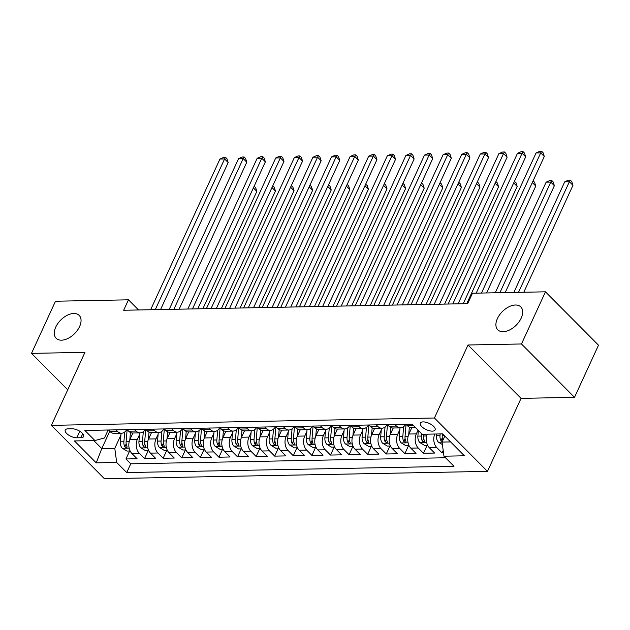 <?xml version="1.0" encoding="UTF-8"?>
<svg xmlns="http://www.w3.org/2000/svg" width="630" height="630" viewBox="0 0 630 630"><rect width="100%" height="100%" fill="white"/><g stroke="black" fill="none" stroke-linecap="round" stroke-linejoin="round"><path stroke-width="0.94" d="M497.393 318.591A16.23 9.702 135.2 0 1 508.898 306.794A16.23 9.702 135.2 0 1 520.805 306.92A16.23 9.702 135.2 0 1 521.191 318.134A16.23 9.702 135.2 0 1 509.694 329.923A16.23 9.702 135.2 0 1 497.779 329.805A16.23 9.702 135.2 0 1 497.393 318.591M55.763 327.065A16.23 9.702 135.2 0 1 67.268 315.268A16.23 9.702 135.2 0 1 79.183 315.394A16.23 9.702 135.2 0 1 79.569 326.608A16.23 9.702 135.2 0 1 68.064 338.397A16.23 9.702 135.2 0 1 56.149 338.279A16.23 9.702 135.2 0 1 55.763 327.065M423.14 421.895A8.119 3.449 -155.3 0 0 420.352 423.124A8.119 3.449 -155.3 0 0 423.777 428.25A8.119 3.449 -155.3 0 0 432.314 431.133A8.119 3.449 -155.3 0 0 435.102 429.904A8.119 3.449 -155.3 0 0 431.676 424.777A8.119 3.449 -155.3 0 0 423.14 421.895M574.513 397.341L521.475 343.972L468.011 344.996L521.057 398.365L574.513 397.341L598.5 345.193L545.462 291.824L472.476 293.226L467.68 303.652L123.677 310.251L128.473 299.825L55.487 301.227L31.5 353.375L67.725 389.82M521.057 398.365L487.47 471.374L104.422 478.729L51.376 425.352L434.432 418.005L487.47 471.374M132.906 433.007L129.977 439.378A10.143 6.898 88.9 0 0 131.875 453.49L137.104 458.758L125.945 458.971L129.607 451.017M139.529 434.645L137.411 439.236A10.143 6.898 88.9 0 0 139.309 453.348L144.546 458.616L148.2 450.663M144.546 458.616L155.697 458.404L150.468 453.135A10.143 6.898 88.9 0 1 148.57 439.023L151.499 432.652M170.1 432.29L167.163 438.669A10.143 6.898 88.9 0 0 169.06 452.781L174.297 458.041L163.138 458.254L166.793 450.308M188.693 431.936L185.763 438.307A10.143 6.898 88.9 0 0 187.661 452.419L192.89 457.687L181.731 457.9L185.393 449.946M207.286 431.581L204.356 437.952A10.143 6.898 88.9 0 0 206.254 452.064L211.483 457.333L200.324 457.545L203.986 449.592M225.879 431.227L222.949 437.598A10.143 6.898 88.9 0 0 224.847 451.71L230.076 456.97L218.925 457.191L222.579 449.237M244.479 430.865L241.542 437.236A10.143 6.898 88.9 0 0 243.44 451.356L248.677 456.616L237.518 456.829L241.172 448.875M263.072 430.51L260.143 436.881A10.143 6.898 88.9 0 0 262.041 450.993L267.27 456.262L256.111 456.474L259.773 448.521M281.665 430.156L278.736 436.527A10.143 6.898 88.9 0 0 280.634 450.639L285.863 455.899L274.704 456.12L278.365 448.166M300.258 429.794L297.329 436.165A10.143 6.898 88.9 0 0 299.226 450.285L304.455 455.545L293.304 455.758L296.958 447.804M318.859 429.44L315.921 435.81A10.143 6.898 88.9 0 0 317.819 449.922L323.056 455.191L311.897 455.403L315.551 447.45M337.452 429.085L334.522 435.456A10.143 6.898 88.9 0 0 336.42 449.568L341.649 454.836L330.49 455.049L334.152 447.095M356.044 428.723L353.115 435.102A10.143 6.898 88.9 0 0 355.013 449.214L360.242 454.474L349.083 454.687L352.745 446.733M374.637 428.369L371.708 434.739A10.143 6.898 88.9 0 0 373.606 448.851L378.835 454.12L367.684 454.332L371.338 446.379M393.238 428.014L390.301 434.385A10.143 6.898 88.9 0 0 392.199 448.497L397.435 453.765L386.277 453.978L389.931 446.024M411.831 427.652L408.901 434.031A10.143 6.898 88.9 0 0 410.799 448.143L416.028 453.403L404.87 453.624L408.531 445.67M427.282 434.165A10.143 6.898 88.9 0 0 429.392 447.788L434.621 453.049L423.462 453.261L427.124 445.308M76.829 437.803L80.916 437.724A7.859 3.339 -155.3 0 0 83.617 436.535A7.859 3.339 -155.3 0 0 80.301 431.574A7.859 3.339 -155.3 0 0 72.025 428.778L67.938 428.857A7.859 3.339 -155.3 0 0 65.237 430.046A7.859 3.339 -155.3 0 0 68.552 435.015A7.859 3.339 -155.3 0 0 76.829 437.803L79.829 431.266M109.762 431.243L101.776 448.607L114.794 448.355L116.684 462.467L126.724 472.563L453.994 466.287L443.953 456.191L464.412 455.797L442.622 433.873L422.163 434.267L412.13 424.163L84.861 430.447L94.894 440.543L104.47 437.968L108.132 429.999M116.684 462.467L96.233 462.861L74.442 440.937L94.894 440.543M418.06 430.133L416.335 433.889L408.901 434.031M399.853 429.644L397.743 434.243L390.301 434.385M381.26 430.006L379.15 434.598L371.708 434.739M362.667 430.361L360.549 434.952L353.115 435.102M344.075 430.715L341.956 435.314L334.522 435.456M325.474 431.077L323.363 435.669L315.921 435.81M306.881 431.432L304.77 436.023L297.329 436.165M288.288 431.786L286.17 436.385L278.736 436.527M269.695 432.141L267.577 436.74L260.143 436.881M251.094 432.503L248.984 437.094L241.542 437.236M232.501 432.857L230.391 437.456L222.949 437.598M213.909 433.212L211.79 437.811L204.356 437.952M195.316 433.574L193.197 438.165L185.763 438.307M176.715 433.928L174.605 438.519L167.163 438.669M158.122 434.283L156.012 438.882L148.57 439.023M125.945 458.971L130.749 463.806L445.52 457.766M434.716 434.023A10.143 6.898 -91.1 0 0 436.826 447.639L442.063 452.907L443.512 452.876M423.462 453.261L418.233 448.001A10.143 6.898 -91.1 0 1 416.335 433.889M404.87 453.624L399.641 448.355A10.143 6.898 -91.1 0 1 397.743 434.243M386.277 453.978L381.048 448.71A10.143 6.898 -91.1 0 1 379.15 434.598M367.684 454.332L362.447 449.072A10.143 6.898 -91.1 0 1 360.549 434.952M349.083 454.687L343.854 449.426A10.143 6.898 -91.1 0 1 341.956 435.314M330.49 455.049L325.261 449.781A10.143 6.898 -91.1 0 1 323.363 435.669M311.897 455.403L306.668 450.143A10.143 6.898 -91.1 0 1 304.77 436.023M293.304 455.758L288.067 450.497A10.143 6.898 -91.1 0 1 286.17 436.385M274.704 456.12L269.475 450.852A10.143 6.898 -91.1 0 1 267.577 436.74M256.111 456.474L250.882 451.206A10.143 6.898 -91.1 0 1 248.984 437.094M237.518 456.829L232.289 451.568A10.143 6.898 -91.1 0 1 230.391 437.456M218.925 457.191L213.688 451.923A10.143 6.898 -91.1 0 1 211.79 437.811M200.324 457.545L195.095 452.277A10.143 6.898 -91.1 0 1 193.197 438.165M181.731 457.9L176.502 452.639A10.143 6.898 -91.1 0 1 174.605 438.519M163.138 458.254L157.91 452.994A10.143 6.898 -91.1 0 1 156.012 438.882M115.959 429.849L117.519 431.424A10.143 6.898 88.9 0 0 121.551 433.227A10.143 6.898 88.9 0 0 126.685 429.644M108.518 429.991L110.085 431.566A10.143 6.898 88.9 0 0 114.117 433.369L121.551 433.227M127.11 429.636L128.678 431.211A10.143 6.898 88.9 0 0 132.709 433.007L140.151 432.865A10.143 6.898 -91.1 0 1 136.119 431.07L134.552 429.495M145.711 429.282L147.27 430.857A10.143 6.898 88.9 0 0 151.302 432.652L158.744 432.511A10.143 6.898 -91.1 0 1 154.712 430.715L153.145 429.132M164.304 428.92L165.871 430.495A10.143 6.898 88.9 0 0 169.903 432.298L177.337 432.156A10.143 6.898 -91.1 0 1 173.305 430.353L171.738 428.778M182.897 428.565L184.464 430.14A10.143 6.898 88.9 0 0 188.496 431.944L195.93 431.794A10.143 6.898 -91.1 0 1 191.898 429.999L190.339 428.424M201.49 428.211L203.057 429.786A10.143 6.898 88.9 0 0 207.089 431.581L214.531 431.44A10.143 6.898 -91.1 0 1 210.499 429.644L208.932 428.069M220.091 427.849L221.65 429.424A10.143 6.898 88.9 0 0 225.682 431.227L233.124 431.085A10.143 6.898 -91.1 0 1 229.092 429.282L227.525 427.707M238.683 427.494L240.25 429.069A10.143 6.898 88.9 0 0 244.282 430.873L251.716 430.731A10.143 6.898 -91.1 0 1 247.684 428.928L246.117 427.353M257.276 427.14L258.843 428.715A10.143 6.898 88.9 0 0 262.875 430.51L270.309 430.369A10.143 6.898 -91.1 0 1 266.277 428.573L264.718 426.998M275.869 426.778L277.436 428.361A10.143 6.898 88.9 0 0 281.468 430.156L288.91 430.014A10.143 6.898 -91.1 0 1 284.878 428.211L283.311 426.636M294.47 426.423L296.029 427.998A10.143 6.898 88.9 0 0 300.061 429.802L307.503 429.66A10.143 6.898 -91.1 0 1 303.471 427.857L301.904 426.282M313.063 426.069L314.63 427.644A10.143 6.898 88.9 0 0 318.662 429.44L326.096 429.298A10.143 6.898 -91.1 0 1 322.064 427.502L320.497 425.927M331.656 425.715L333.223 427.29A10.143 6.898 88.9 0 0 337.255 429.085L344.689 428.943A10.143 6.898 -91.1 0 1 340.657 427.148L339.098 425.565M350.248 425.352L351.816 426.927A10.143 6.898 88.9 0 0 355.848 428.731L363.289 428.589A10.143 6.898 -91.1 0 1 359.257 426.786L357.69 425.211M366.447 427.384L365.62 437.126A6.725 4.567 88.9 0 0 366.581 442.173L368.558 443.252L368.818 442.134A6.725 4.567 -91.1 0 1 367.849 437.078L368.873 425.029L370.409 426.573A10.143 6.898 88.9 0 0 374.44 428.376L381.882 428.227A10.143 6.898 -91.1 0 1 377.85 426.431L376.283 424.856M385.04 427.022L384.213 436.771A6.725 4.567 88.9 0 0 385.182 441.819L387.159 442.898L387.411 441.772A6.725 4.567 -91.1 0 1 386.442 436.724L387.466 424.667L389.009 426.219A10.143 6.898 88.9 0 0 393.041 428.014L400.475 427.872A10.143 6.898 -91.1 0 1 396.443 426.077L394.876 424.502M406.035 424.281L407.602 425.856A10.143 6.898 88.9 0 0 411.634 427.66L415.524 427.581M120.936 434.999L114.794 448.355M521.475 343.972L545.462 291.824M468.011 344.996L434.432 418.005M51.376 425.352L84.963 352.343L31.5 353.375M138.553 309.968L128.473 299.825M93.783 440.567L101.776 448.607L96.233 462.861M444.819 436.078L442.063 442.079L450.608 441.913M130.749 463.806L126.724 472.563M442.063 452.907L443.189 450.458M145.286 429.29A10.143 6.898 -91.1 0 1 140.151 432.865M163.879 428.928A10.143 6.898 -91.1 0 1 158.744 432.511M182.472 428.573A10.143 6.898 -91.1 0 1 177.337 432.156M201.064 428.219A10.143 6.898 -91.1 0 1 195.93 431.794M219.665 427.857A10.143 6.898 -91.1 0 1 214.531 431.44M238.258 427.502A10.143 6.898 -91.1 0 1 233.124 431.085M256.851 427.148A10.143 6.898 -91.1 0 1 251.716 430.731M275.444 426.793A10.143 6.898 -91.1 0 1 270.309 430.369M294.045 426.431A10.143 6.898 -91.1 0 1 288.91 430.014M312.637 426.077A10.143 6.898 -91.1 0 1 307.503 429.66M331.23 425.723A10.143 6.898 -91.1 0 1 326.096 429.298M349.823 425.36A10.143 6.898 -91.1 0 1 344.689 428.943M368.424 425.006A10.143 6.898 -91.1 0 1 363.289 428.589M387.017 424.651A10.143 6.898 -91.1 0 1 381.882 428.227M405.61 424.289A10.143 6.898 -91.1 0 1 400.475 427.872M443.953 456.191L442.063 442.079M160.571 309.543L228.178 162.548L224.595 158.941L155.279 309.645M219.949 159.036L223.666 157.374L225.524 157.343L224.595 158.941L219.949 159.036L150.633 309.732M225.524 157.343L226.957 158.784L228.178 162.548M132.591 433.7L132.647 433.015M129.811 439.756L130.426 432.487M130.142 451.009L127 451.064L122.275 448.221A6.725 4.567 -91.1 0 1 120.354 441.827L121.086 433.235M202.884 308.731L256.851 191.394L253.378 187.905M124.716 432.022L123.889 441.764A6.725 4.567 88.9 0 0 124.85 446.812L126.827 447.891L127.079 446.765A6.725 4.567 -91.1 0 1 126.118 441.717L127.142 429.668M254.173 186.189L255.63 187.63L256.851 191.394M179.164 309.188L246.779 162.194L243.196 158.587L173.88 309.291M238.542 158.673L242.259 157.02L244.117 156.98L243.196 158.587L238.542 158.673L169.226 309.377M244.117 156.98L245.55 158.421L246.779 162.194M197.765 308.834L265.372 161.839L261.789 158.232L192.473 308.936M257.142 158.319L260.859 156.665L262.718 156.626L261.789 158.232L257.142 158.319L187.827 309.023M262.718 156.626L264.151 158.067L265.372 161.839M216.358 308.472L283.965 161.477L280.382 157.87L211.066 308.574M275.735 157.965L279.452 156.303L281.311 156.272L280.382 157.87L275.735 157.965L206.419 308.668M281.311 156.272L282.744 157.713L283.965 161.477M234.951 308.117L302.558 161.123L298.974 157.516L229.659 308.22M294.328 157.602L298.045 155.949L299.904 155.909L298.974 157.516L294.328 157.602L225.012 308.306M299.904 155.909L301.337 157.358L302.558 161.123M151.184 433.338L151.239 432.652M148.404 439.401L149.026 432.133M148.735 450.655L145.593 450.71L140.868 447.859A6.725 4.567 -91.1 0 1 138.946 441.473L139.679 432.881M221.476 308.377L275.444 191.04L271.979 187.551M143.309 431.66L142.482 441.409A6.725 4.567 88.9 0 0 143.443 446.457L145.42 447.536L145.68 446.41A6.725 4.567 -91.1 0 1 144.711 441.362L145.735 429.306M272.766 185.834L274.223 187.275L275.444 191.04M169.777 432.983L169.84 432.298M166.997 439.047L167.619 431.778M167.328 450.292L164.194 450.356L159.461 447.505A6.725 4.567 -91.1 0 1 157.539 441.118L158.272 432.519M240.077 308.023L294.045 190.685L290.572 187.189M161.902 431.306L161.075 441.047A6.725 4.567 88.9 0 0 162.044 446.095L164.02 447.174L164.272 446.056A6.725 4.567 -91.1 0 1 163.304 441.008L164.328 428.951M291.265 185.692L292.816 186.913L294.045 190.685M188.378 432.629L188.433 431.944M185.598 438.685L186.212 431.416M185.921 449.938L182.787 450.001L178.062 447.15A6.725 4.567 -91.1 0 1 176.14 440.764L176.865 432.164M258.67 307.661L312.637 190.331L309.165 186.834M180.495 430.952L179.668 440.693A6.725 4.567 88.9 0 0 180.637 445.741L182.613 446.82L182.865 445.701A6.725 4.567 -91.1 0 1 181.905 440.653L182.928 428.597M309.952 185.118L311.417 186.559L312.637 190.331M206.971 432.267L207.026 431.581M204.191 438.33L204.805 431.062M204.522 449.584L201.38 449.639L196.654 446.788A6.725 4.567 -91.1 0 1 194.733 440.401L195.465 431.81M277.263 307.306L331.23 189.969L327.757 186.48M199.096 430.589L198.269 440.338A6.725 4.567 88.9 0 0 199.23 445.386L201.206 446.465L201.458 445.339A6.725 4.567 -91.1 0 1 200.498 440.291L201.521 428.235M328.553 184.763L330.01 186.204L331.23 189.969M253.543 307.763L321.158 160.768L317.575 157.161L248.259 307.865M312.921 157.248L316.638 155.594L318.496 155.555L317.575 157.161L312.921 157.248L243.605 307.952M318.496 155.555L319.93 156.996L321.158 160.768M225.564 431.912L225.619 431.227M222.784 437.976L223.406 430.707M223.114 449.222L219.972 449.284L215.247 446.434A6.725 4.567 -91.1 0 1 213.326 440.047L214.058 431.448M295.856 306.952L349.823 189.614L346.358 186.118M217.689 430.235L216.862 439.976A6.725 4.567 88.9 0 0 217.823 445.024L219.799 446.103L220.059 444.985A6.725 4.567 -91.1 0 1 219.09 439.937L220.114 427.88M347.146 184.401L348.603 185.85L349.823 189.614M272.144 307.401L339.751 160.406L336.168 156.799L266.852 307.503M331.522 156.894L335.239 155.232L337.097 155.201L336.168 156.799L331.522 156.894L262.206 307.598M337.097 155.201L338.53 156.642L339.751 160.406M244.157 431.558L244.22 430.873M241.377 437.614L241.999 430.345M241.707 448.867L238.573 448.93L233.84 446.079A6.725 4.567 -91.1 0 1 231.919 439.693L232.651 431.093M314.457 306.589L368.424 189.26L364.951 185.763M236.282 429.88L235.455 439.622A6.725 4.567 88.9 0 0 236.423 444.67L238.4 445.749L238.652 444.63A6.725 4.567 -91.1 0 1 237.683 439.583L238.707 427.526M365.644 184.259L367.195 185.488L368.424 189.26M290.737 307.046L358.344 160.052L354.761 156.445L285.445 307.149M350.115 156.531L353.832 154.878L355.69 154.846L354.761 156.445L350.115 156.531L280.799 307.235M355.69 154.846L357.123 156.287L358.344 160.052M262.757 431.203L262.812 430.51M259.977 437.259L260.592 429.991M260.3 448.513L257.166 448.568L252.441 445.717A6.725 4.567 -91.1 0 1 250.519 439.33L251.244 430.739M333.05 306.235L387.017 188.898L383.544 185.409M254.874 429.526L254.048 439.267A6.725 4.567 88.9 0 0 255.016 444.315L256.993 445.394L257.245 444.268A6.725 4.567 -91.1 0 1 256.284 439.22L257.308 427.164M384.332 183.692L385.796 185.133L387.017 188.898M309.33 306.692L376.937 159.697L373.354 156.09L304.038 306.794M368.707 156.177L372.425 154.523L374.283 154.484L373.354 156.09L368.707 156.177L299.392 306.881M374.283 154.484L375.716 155.925L376.937 159.697M281.35 430.841L281.405 430.156M278.57 436.905L279.184 429.636M278.901 448.151L275.759 448.213L271.034 445.363A6.725 4.567 -91.1 0 1 269.112 438.976L269.845 430.377M351.642 305.881L405.61 188.543L402.137 185.047M273.475 429.164L272.648 438.905A6.725 4.567 88.9 0 0 273.609 443.961L275.586 445.032L275.838 443.914A6.725 4.567 -91.1 0 1 274.877 438.866L275.901 426.809M402.932 183.338L404.389 184.779L405.61 188.543M299.943 430.487L299.998 429.802M297.163 436.543L297.785 429.274M297.494 447.796L294.352 447.859L289.627 445.008A6.725 4.567 -91.1 0 1 287.705 438.622L288.438 430.022M370.235 305.518L424.203 188.189L420.738 184.692M292.068 428.809L291.241 438.551A6.725 4.567 88.9 0 0 292.202 443.599L294.178 444.678L294.438 443.559A6.725 4.567 -91.1 0 1 293.47 438.512L294.493 426.455M421.525 182.976L422.982 184.417L424.203 188.189M318.536 430.133L318.599 429.447M315.756 436.188L316.378 428.92M316.087 447.442L312.952 447.497L308.22 444.654A6.725 4.567 -91.1 0 1 306.298 438.259L307.03 429.668M388.836 305.164L442.803 187.827L439.33 184.338M310.661 428.455L309.834 438.197A6.725 4.567 88.9 0 0 310.803 443.244L312.779 444.323L313.031 443.197A6.725 4.567 -91.1 0 1 312.063 438.149L313.086 426.101M440.023 182.834L441.575 184.062L442.803 187.827M337.137 429.77L337.192 429.085M334.357 435.834L334.971 428.565M334.68 447.079L331.545 447.142L326.82 444.292A6.725 4.567 -91.1 0 1 324.899 437.905L325.623 429.306M407.429 304.81L461.396 187.472L457.923 183.984M329.254 428.093L328.427 437.842A6.725 4.567 88.9 0 0 329.395 442.89L331.372 443.969L331.624 442.843A6.725 4.567 -91.1 0 1 330.663 437.795L331.687 425.738M458.711 182.267L460.176 183.708L461.396 187.472M355.73 429.416L355.785 428.731M352.95 435.48L353.564 428.211M353.28 446.725L350.138 446.788L345.413 443.937A6.725 4.567 -91.1 0 1 343.492 437.551L344.224 428.951M426.022 304.455L479.989 187.118L476.516 183.621M347.855 427.738L347.028 437.48A6.725 4.567 88.9 0 0 347.988 442.528L349.965 443.607L350.217 442.488A6.725 4.567 -91.1 0 1 349.256 437.44L350.28 425.384M477.312 181.905L478.769 183.346L479.989 187.118M374.322 429.062L374.377 428.376M371.543 435.117L372.165 427.849M371.873 446.371L368.731 446.434L364.006 443.583A6.725 4.567 -91.1 0 1 362.085 437.196L362.817 428.597M444.615 304.093L498.582 186.756L495.117 183.267M495.904 181.55L497.361 182.991L498.582 186.756M392.915 428.699L392.978 428.014M390.135 434.763L390.757 427.494M390.466 446.016L387.332 446.072L382.599 443.221A6.725 4.567 -91.1 0 1 380.677 436.834L381.41 428.242M463.215 303.739L517.183 186.401L513.71 182.913M514.403 181.409L515.954 182.637L517.183 186.401M411.516 428.345L411.571 427.66M408.736 434.409L409.35 427.14M409.059 445.654L405.925 445.717L401.2 442.866A6.725 4.567 -91.1 0 1 399.278 436.48L400.003 427.88M486.604 292.95L535.776 186.047L532.303 182.55M403.633 426.667L402.806 436.409A6.725 4.567 88.9 0 0 403.775 441.457L405.752 442.536L406.003 441.417A6.725 4.567 -91.1 0 1 405.043 436.37L406.066 424.313M533.09 180.834L534.555 182.283L535.776 186.047M427.66 445.3L424.518 445.363L419.793 442.512A6.725 4.567 -91.1 0 1 417.871 436.125L418.351 430.432M505.197 292.596L554.369 185.692L550.785 182.086L546.139 182.172L495.259 292.785M421.604 433.7L421.407 436.055A6.725 4.567 88.9 0 0 422.368 441.102L424.344 442.181L424.596 441.063A6.725 4.567 -91.1 0 1 423.636 436.015L423.785 434.235M499.913 292.698L550.785 182.086L551.715 180.479L553.148 181.92L554.369 185.692M546.139 182.172L549.856 180.519L551.715 180.479M327.923 306.33L395.538 159.335L391.954 155.728L322.639 306.432M387.3 155.823L391.017 154.161L392.876 154.13L391.954 155.728L387.3 155.823L317.985 306.526M392.876 154.13L394.309 155.571L395.538 159.335M346.524 305.975L414.13 158.98L410.547 155.374L341.232 306.078M405.901 155.468L409.618 153.807L411.477 153.775L410.547 155.374L405.901 155.468L336.585 306.164M411.477 153.775L412.91 155.216L414.13 158.98M365.116 305.621L432.723 158.626L429.14 155.019L359.825 305.723M424.494 155.106L428.211 153.452L430.07 153.413L429.14 155.019L424.494 155.106L355.178 305.81M430.07 153.413L431.503 154.854L432.723 158.626M383.709 305.267L451.316 158.264L447.733 154.665L378.417 305.361M443.087 154.752L446.804 153.098L448.662 153.059L447.733 154.665L443.087 154.752L373.771 305.455M448.662 153.059L450.096 154.5L451.316 158.264M402.302 304.904L469.917 157.91L466.334 154.303L397.018 305.007M461.68 154.397L465.397 152.736L467.255 152.704L466.334 154.303L461.68 154.397L392.364 305.093M467.255 152.704L468.688 154.145L469.917 157.91M420.903 304.55L488.51 157.555L484.927 153.948L415.611 304.652M480.28 154.035L483.998 152.381L485.856 152.342L484.927 153.948L480.28 154.035L410.965 304.739M485.856 152.342L487.289 153.791L488.51 157.555M439.496 304.195L507.103 157.201L503.52 153.594L434.204 304.298M498.873 153.681L502.59 152.027L504.449 151.987L503.52 153.594L498.873 153.681L429.558 304.385M504.449 151.987L505.882 153.429L507.103 157.201M458.089 303.833L525.696 156.838L522.112 153.232L452.797 303.936M517.466 153.326L521.183 151.665L523.042 151.633L522.112 153.232L517.466 153.326L448.151 304.03M523.042 151.633L524.475 153.074L525.696 156.838M481.477 293.052L544.296 156.484L540.713 152.877L476.193 293.155M536.059 152.964L539.776 151.31L541.635 151.271L540.713 152.877L536.059 152.964L466.743 303.668M541.635 151.271L543.068 152.72L544.296 156.484M442.394 444.567L438.385 442.15A6.725 4.567 -91.1 0 1 436.464 435.763L436.614 433.983M523.79 292.241L572.961 185.33L569.378 181.724L564.732 181.818L513.852 292.43M442.937 440.173A6.725 4.567 -91.1 0 1 442.228 435.653L442.378 433.873M440.149 433.92L440 435.7A6.725 4.567 88.9 0 0 440.961 440.748L442.221 441.732M518.506 292.336L569.378 181.724L570.308 180.125L571.741 181.566L572.961 185.33M564.732 181.818L568.449 180.156L570.308 180.125M137.411 439.236L129.977 439.378M139.309 453.348L131.875 453.49M436.826 447.639L429.392 447.788M418.233 448.001L410.799 448.143M399.641 448.355L392.199 448.497M381.048 448.71L373.606 448.851M362.447 449.072L355.013 449.214M343.854 449.426L336.42 449.568M325.261 449.781L317.819 449.922M306.668 450.143L299.226 450.285M288.067 450.497L280.634 450.639M269.475 450.852L262.041 450.993M250.882 451.206L243.44 451.356M232.289 451.568L224.847 451.71M213.688 451.923L206.254 452.064M195.095 452.277L187.661 452.419M176.502 452.639L169.06 452.781M157.91 452.994L150.468 453.135M117.519 431.424L110.085 431.566M136.119 431.07L128.678 431.211M154.712 430.715L147.27 430.857M173.305 430.353L165.871 430.495M191.898 429.999L184.464 430.14M210.499 429.644L203.057 429.786M229.092 429.282L221.65 429.424M247.684 428.928L240.25 429.069M266.277 428.573L258.843 428.715M284.878 428.211L277.436 428.361M303.471 427.857L296.029 427.998M322.064 427.502L314.63 427.644M340.657 427.148L333.223 427.29M359.257 426.786L351.816 426.927M377.85 426.431L370.409 426.573M396.443 426.077L389.009 426.219M413.697 425.746L407.602 425.856M82.758 433.716L80.916 437.724M122.393 448.292L129.15 448.158M126.118 441.717L129.197 441.661M120.354 441.827L123.889 441.764M126.181 443.922L124.85 446.812M140.986 447.93L147.751 447.804M144.711 441.362L147.79 441.307M138.946 441.473L142.482 441.409M144.774 443.567L143.443 446.457M159.579 447.576L166.344 447.45M163.304 441.008L166.383 440.945M157.539 441.118L161.075 441.047M163.367 443.213L162.044 446.095M178.18 447.221L184.936 447.087M181.905 440.653L184.984 440.591M176.14 440.764L179.668 440.693M181.96 442.858L180.637 445.741M196.773 446.859L203.529 446.733M200.498 440.291L203.577 440.236M194.733 440.401L198.269 440.338M200.56 442.496L199.23 445.386M215.365 446.505L222.13 446.379M219.09 439.937L222.169 439.874M213.326 440.047L216.862 439.976M219.153 442.142L217.823 445.024M233.958 446.15L240.723 446.016M237.683 439.583L240.762 439.519M231.919 439.693L235.455 439.622M237.746 441.787L236.423 444.67M252.559 445.796L259.316 445.662M256.284 439.22L259.363 439.165M250.519 439.33L254.048 439.267M256.339 441.425L255.016 444.315M271.152 445.434L277.909 445.308M274.877 438.866L277.956 438.803M269.112 438.976L272.648 438.905M274.94 441.071L273.609 443.961M289.745 445.079L296.51 444.953M293.47 438.512L296.549 438.448M287.705 438.622L291.241 438.551M293.533 440.716L292.202 443.599M308.338 444.725L315.102 444.591M312.063 438.149L315.142 438.094M306.298 438.259L309.834 438.197M312.126 440.354L310.803 443.244M326.939 444.363L333.695 444.237M330.663 437.795L333.743 437.74M324.899 437.905L328.427 437.842M330.718 440L329.395 442.89M345.531 444.008L352.288 443.882M349.256 437.44L352.335 437.377M343.492 437.551L347.028 437.48M349.319 439.645L347.988 442.528M364.124 443.654L370.889 443.52M367.849 437.078L370.928 437.023M362.085 437.196L365.62 437.126M367.912 439.291L366.581 442.173M382.717 443.292L389.482 443.166M386.442 436.724L389.521 436.669M380.677 436.834L384.213 436.771M386.505 438.929L385.182 441.819M401.318 442.937L408.075 442.811M405.043 436.37L408.122 436.306M399.278 436.48L402.806 436.409M405.098 438.574L403.775 441.457M419.911 442.583L426.667 442.449M423.636 436.015L426.715 435.952M417.871 436.125L421.407 436.055M423.699 438.22L422.368 441.102M438.504 442.228L442.071 442.158M442.228 435.653L444.355 435.613M436.464 435.763L440 435.7M442.291 437.858L440.961 440.748"/></g></svg>
